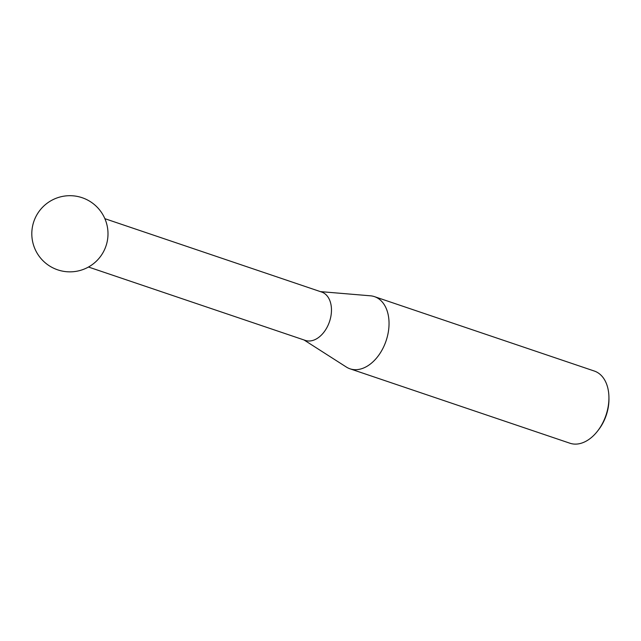 <?xml version="1.0" encoding="UTF-8"?>
<svg xmlns="http://www.w3.org/2000/svg" width="641" height="641" viewBox="0 0 641 641"><rect width="100%" height="100%" fill="white"/><g stroke="black" fill="none" stroke-linecap="round" stroke-linejoin="round"><path stroke-width="0.96" d="M88.506 267.033L305.332 340.411A25.528 16.882 -71.3 0 0 310.701 340.892A25.528 16.882 -71.3 0 0 330.588 317.768A25.528 16.882 -71.3 0 0 321.694 292.056L104.868 218.677M107.368 240.704A38.099 38.099 0 0 0 82.112 197.7A38.099 38.099 0 0 0 32.05 229.478A38.099 38.099 0 0 0 103.858 251.048A25.528 16.882 -71.3 0 0 107.368 240.704A25.528 16.882 -71.3 0 0 107.736 238.22M320.396 291.615L370.426 295.805A38.099 25.191 108.7 0 1 374.448 296.631A38.099 25.191 108.7 0 1 387.725 335.019A38.099 25.191 108.7 0 1 358.039 369.528A38.099 25.191 108.7 0 1 350.018 368.807A38.099 25.191 108.7 0 1 346.324 367.029L304.026 339.97M608.926 397.228L608.95 398.678A35.191 23.276 108.7 0 1 598.301 430.143L597.404 431.289A38.099 25.191 -71.3 0 0 608.926 397.228A38.099 25.191 -71.3 0 0 594.343 371.051L374.448 296.631M350.018 368.807L569.913 443.219A38.099 25.191 -71.3 0 0 577.934 443.949A38.099 25.191 -71.3 0 0 597.404 431.289"/></g></svg>
